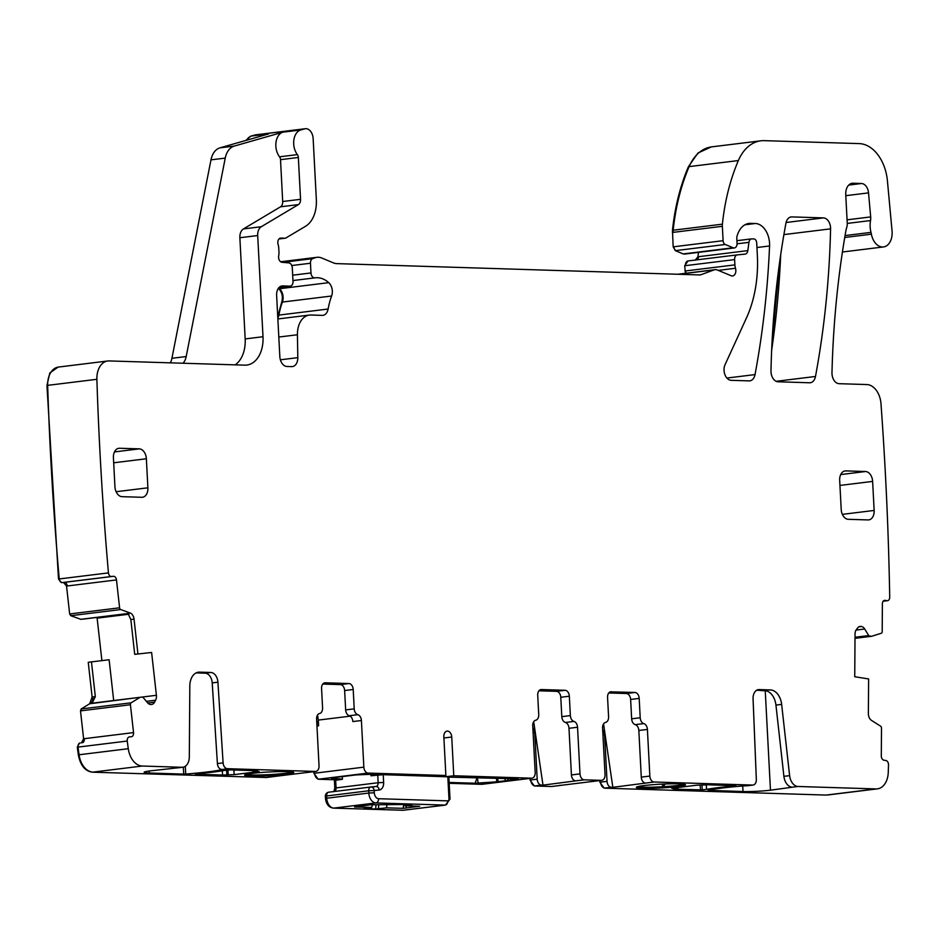 <?xml version="1.0" encoding="UTF-8"?>
<svg xmlns="http://www.w3.org/2000/svg" width="939" height="939" viewBox="0 0 939 939"><rect width="100%" height="100%" fill="white"/><g stroke="black" fill="none" stroke-linecap="round" stroke-linejoin="round"><path stroke-width="1.41" d="M422.714 775.919L374.591 774.17L356.022 774.91L334.589 777.551C329.941 778.231 330.493 778.607 336.256 778.666L342.418 779.112M449.135 782.433L475.111 783.243L477.2 777.363M245.713 774.522A24.614 1.89 177 0 0 285.82 773.255A24.614 1.89 177 0 0 292.639 772.058M533.704 721.751L534.455 726.868M246.558 140.24A14.59 9.824 83 0 1 251.546 136.026L268.671 133.925L219.984 147.834A19.449 13.099 83 0 0 210.982 159.853L171.919 358.299L186.192 356.538L225.243 158.104A19.449 13.099 83 0 1 234.245 146.085L282.944 132.164A14.59 9.824 83 0 0 276.007 142.235A14.59 9.824 83 0 0 279.529 156.813L297.37 154.618A14.59 9.824 83 0 1 293.848 140.04A14.59 9.824 83 0 1 300.773 129.969L304.682 128.854A9.73 6.55 83 0 1 305.363 128.713A9.73 6.55 83 0 1 313.145 138.573L316.349 199.807A29.179 19.649 83 0 1 305.551 226.264L286.055 237.896A4.859 3.275 83 0 1 285.151 238.201A4.859 3.275 83 0 1 284.81 238.224L280.855 238.095A4.859 3.275 83 0 0 280.515 238.119A4.859 3.275 83 0 0 278.132 244.586A9.73 6.55 83 0 1 278.754 248.072L278.965 252.157A9.73 6.55 83 0 1 278.707 255.619A4.859 3.275 83 0 0 281.993 262.286L288.872 262.897A4.859 3.275 83 0 1 292.287 267.838L293.003 281.395A4.859 3.275 83 0 1 290.292 286.125A4.859 3.275 83 0 1 289.951 286.137L282.709 285.914A9.73 6.55 83 0 0 282.029 285.937A9.73 6.55 83 0 0 277.58 289.752A9.73 6.55 83 0 0 276.629 295.386L279.834 356.585A9.73 6.55 83 0 0 286.935 366.468L291.712 366.621A9.73 6.55 83 0 0 292.393 366.586A9.73 6.55 83 0 0 297.804 357.653L297.428 334.754A21.397 14.414 83 0 1 309.342 315.081A21.397 14.414 83 0 1 310.844 315.011L322.23 315.375A9.73 6.55 83 0 0 322.91 315.34A9.73 6.55 83 0 0 328.11 309.025A68.078 45.858 83 0 1 331.62 296.008A9.73 6.55 83 0 0 328.756 282.662A31.116 20.963 83 0 0 315.269 277.815A31.116 20.963 83 0 0 314.917 277.862A4.859 3.275 83 0 1 314.87 277.862A4.859 3.275 83 0 1 310.973 272.944L310.469 263.237A4.859 3.275 83 0 1 312.664 258.636L314.929 257.802A19.449 13.099 83 0 1 316.948 257.309A19.449 13.099 83 0 1 321.76 258.014L333.392 262.861A19.449 13.099 83 0 0 336.843 263.624L699.485 274.927A9.73 6.55 83 0 0 700.165 274.904A9.73 6.55 83 0 0 701.175 274.658L713.98 269.916A9.73 6.55 83 0 1 714.99 269.669A9.73 6.55 83 0 1 717.396 270.021L731.152 275.749A5.834 3.932 83 0 0 732.596 275.96A5.834 3.932 83 0 0 735.483 268.261A9.73 6.55 83 0 1 734.897 264.88L734.615 259.598A4.859 3.275 83 0 1 737.315 254.868A4.859 3.275 83 0 1 737.373 254.868L745.143 254.105A4.859 3.275 83 0 0 745.19 254.093A4.859 3.275 83 0 0 747.843 250.619L748.935 242.356A4.859 3.275 83 0 1 751.587 238.882A4.859 3.275 83 0 1 751.928 238.87L753.864 238.929A3.885 2.617 83 0 1 756.705 242.884L757.339 255.091A106.976 72.057 83 0 1 746.446 318.004L725.037 364.719A9.73 6.55 83 0 0 724.978 374.814A9.73 6.55 83 0 0 731.141 380.318L749.146 380.882A9.73 6.55 83 0 0 749.827 380.847A9.73 6.55 83 0 0 755.026 374.591A680.728 458.537 83 0 0 769.569 245.971A19.449 13.099 83 0 0 755.355 223.505L750.637 223.353A23.334 15.717 83 0 0 749.005 223.435A23.334 15.717 83 0 0 736.998 236.37A4.859 3.275 83 0 0 736.798 238.389L737.056 243.236A4.859 3.275 83 0 1 734.357 247.955A4.859 3.275 83 0 1 733.148 247.779L725.248 244.492A3.885 2.617 83 0 1 723.1 240.689L722.349 226.311A9.73 6.55 83 0 1 722.396 224.163A184.772 124.464 83 0 1 738.359 160.557A48.628 32.748 83 0 1 760.895 140.803A48.628 32.748 83 0 1 764.311 140.65L859.208 143.608A38.898 26.198 83 0 1 887.425 180.875L892.05 230.912A15.564 10.482 83 0 1 883.47 246.945A15.564 10.482 83 0 1 871.392 234.187A19.449 13.099 83 0 0 870.993 232.379A19.449 13.099 83 0 1 870.523 220.559A9.73 6.55 83 0 0 870.676 216.921L868.54 192.882A9.73 6.55 83 0 0 861.486 183.504L853.046 183.246A11.667 7.864 83 0 0 852.225 183.281A11.667 7.864 83 0 0 845.746 194.619L847.236 223.071A9.73 6.55 83 0 1 846.649 227.766A19.449 13.099 83 0 0 845.828 231.064A707.959 476.883 83 0 0 831.977 372.713A9.73 6.55 83 0 0 839.09 383.687L866.826 384.556A19.449 13.099 83 0 1 880.993 403.747M534.455 726.88L542.988 785.145L575.689 780.872A5.834 3.932 -97 0 1 571.428 774.945L568.987 728.3A5.834 3.932 -97 0 0 565.395 722.467A5.834 3.932 -97 0 1 561.804 716.645L570.36 715.588L569.339 696.222A5.834 3.932 83 0 0 565.09 690.294L541.357 689.543A5.834 3.932 83 0 0 540.958 689.566A5.834 3.932 83 0 0 537.718 695.236L538.728 714.602A5.834 3.932 -97 0 1 535.735 720.225A5.834 3.932 -97 0 0 532.742 725.847L535.183 772.492A5.834 3.932 -97 0 1 531.943 778.161A5.834 3.932 -97 0 1 531.533 778.173L453.772 775.755L446.436 776.659M334.589 777.551L331.42 778.255M336.256 778.666L336.702 777.316M496.344 777.962L496.848 781.811L475.111 783.243M478.127 783.091L477.282 777.116M496.848 781.811L507.976 780.438L507.753 778.314M518.281 779.124L507.976 780.438M515.112 779.863C519.76 779.182 519.208 778.807 513.457 778.748L513.34 778.49M513.457 778.748L448.854 777.14M443.771 776.576L443.724 775.767M565.09 690.294L556.522 691.339A5.834 3.932 -97 0 1 560.783 697.278L561.804 716.645M556.522 691.339L538.916 690.799M279.529 156.813A3.885 2.617 83 0 1 280.515 159.665L282.698 201.509A5.834 3.932 83 0 1 280.55 206.803L243.459 228.916A9.73 6.55 83 0 0 239.868 237.731L245.173 338.92L263.002 336.725L257.697 235.536A9.73 6.55 83 0 1 261.3 226.722L298.379 204.608A5.834 3.932 83 0 0 300.539 199.314L298.344 157.47A3.885 2.617 83 0 0 297.37 154.618M183.058 363.229A14.59 9.824 83 0 0 186.192 356.538M235.184 364.86A29.179 19.649 83 0 0 245.173 338.92M170.311 362.841A14.59 9.824 83 0 0 171.919 358.299M183.34 767.151L183.704 774.1L149.278 773.032A19.449 1.491 -3 0 1 144.125 772.292A19.449 1.491 -3 0 1 150.369 770.86L176.286 767.985A11.667 7.864 83 0 0 177.095 767.949L182.812 767.245A11.667 7.864 83 0 0 189.314 756.916L189.819 685.94A15.564 10.482 83 0 1 198.493 672.171A15.564 10.482 83 0 1 199.584 672.124L210.829 672.477A9.73 6.55 83 0 1 217.918 682.195L223.106 762.867A5.834 3.932 83 0 0 227.355 768.689L315.387 771.435A5.834 3.932 83 0 0 315.797 771.424A5.834 3.932 83 0 0 319.037 765.755L316.596 719.11A5.834 3.932 83 0 1 319.589 713.487A5.834 3.932 83 0 0 322.582 707.865L321.572 688.498A5.834 3.932 -97 0 1 324.812 682.829A5.834 3.932 -97 0 1 325.223 682.806L348.944 683.545A5.834 3.932 -97 0 1 353.205 689.484L344.636 690.541A5.834 3.932 83 0 0 340.376 684.601L322.781 684.05M183.704 774.1L185.722 774.041A58.347 4.472 177 0 0 222.25 769.546L227.355 768.689M196.122 672.899L205.125 673.181A9.73 6.55 83 0 1 212.214 682.899L217.402 763.571A5.834 3.932 83 0 0 221.651 769.393M266.981 777.398A5.834 3.932 83 0 1 266.582 777.48A5.834 3.932 83 0 0 266.582 777.48A5.834 3.932 83 0 1 266.171 777.504L306.83 772.492A5.834 3.932 83 0 0 307.241 772.48A5.834 3.932 83 0 0 307.64 772.398M199.256 773.548A58.347 4.472 177 0 0 224.28 770.461L230.36 769.886L257.521 770.731L252.92 771.33L259.117 771.553L234.14 774.628L222.555 775.039L195.406 774.194L199.256 773.548M222.343 770.802L222.555 775.039M233.905 770.003L234.14 774.628M252.532 773.337A24.614 1.89 177 0 0 244.633 775.144A24.614 1.89 177 0 0 259.399 776.095A24.614 1.89 177 0 0 285.879 774.37A24.614 1.89 177 0 0 293.778 772.562A24.614 1.89 177 0 0 279.012 771.612A24.614 1.89 177 0 0 252.532 773.337M350.188 716.164L318.309 720.084L317.558 715.002M438.536 776.412L445.872 775.508L368.111 773.079A5.834 3.932 -97 0 1 363.851 767.151L361.409 720.506L352.841 721.563A5.834 3.932 83 0 0 349.249 715.729L357.806 714.685A5.834 3.932 83 0 1 354.214 708.851L353.205 689.484M344.636 690.541L345.658 709.907A5.834 3.932 83 0 0 349.249 715.729M316.689 720.999A5.834 3.932 -97 0 1 318.603 725.777L318.309 720.084M542.988 785.145L541.451 785.098A5.834 3.932 -97 0 1 537.19 779.159L534.749 732.526A5.834 3.932 83 0 0 532.836 727.737M134.723 654.354L151.613 652.464L134.723 654.354L130.838 619.517L127.892 613.273L130.169 612.991A6.808 4.589 -97 0 1 134.042 619.118L130.838 619.517M113.689 700.541L109.124 659.741L88.243 662.288L92.128 697.008L89.686 703.745L81.188 708.957L80.496 710.882L83.606 738.758L81.435 742.878M91.447 661.772L95.332 696.609L91.975 703.464L140.228 697.278M140.052 697.337L92.785 703.111L140.24 697.278A0.974 0.657 83 0 0 140.24 697.278A0.974 0.657 83 0 0 140.052 697.337L131.12 702.806A1.948 1.315 83 0 0 130.427 704.731L133.538 732.608A3.885 2.617 83 0 1 131.413 736.728A3.885 2.617 83 0 1 131.366 736.728L129.406 736.927A3.885 2.617 83 0 0 129.371 736.927A3.885 2.617 83 0 0 127.235 741.047A2376.386 1600.725 83 0 0 128.279 748.7A19.449 13.099 83 0 0 142.247 766.036L181.99 767.28A11.667 7.864 83 0 0 182.812 767.245M272.592 776.706A5.834 3.932 83 0 0 273.003 776.694A5.834 3.932 83 0 0 274.129 776.283M661.878 784.124L663.333 786.694A24.614 1.89 -3 0 1 637.405 786.729M663.192 784.065L663.333 786.694L665.141 783.983M602.685 729.908A5.834 3.932 -97 0 1 604.599 734.697L607.04 781.342L599.904 782.222L599.821 780.579M593.636 781.307A5.834 3.932 83 0 1 593.237 781.389A5.834 3.932 83 0 1 592.826 781.412L558.588 785.626A5.834 3.932 83 0 0 558.987 785.614A5.834 3.932 83 0 0 560.125 785.204M756.458 690.365L770.403 689.919L759.158 689.578A9.73 6.55 -97 0 0 758.477 689.602A9.73 6.55 -97 0 0 753.066 698.886L756.329 779.487A5.834 3.932 -97 0 1 753.09 785.051A5.834 3.932 -97 0 1 752.679 785.074L654.107 781.999L612.838 787.316L603.554 723.922M766.47 690.893L759.956 690.482M654.107 781.999A5.834 3.932 -97 0 1 649.847 776.072L647.405 729.427A5.834 3.932 83 0 0 643.802 723.593A5.834 3.932 83 0 1 640.21 717.76L639.189 698.405L630.632 699.449L631.654 718.816A5.834 3.932 83 0 0 635.245 724.65L643.802 723.593M645.539 783.056A5.834 3.932 -97 0 1 641.278 777.116L638.837 730.483A5.834 3.932 83 0 0 635.245 724.65M639.189 698.405A5.834 3.932 -97 0 0 634.94 692.466L626.372 693.522A5.834 3.932 -97 0 1 630.632 699.449M626.372 693.522L608.765 692.97M634.94 692.466L610.409 691.832M592.826 781.412L601.383 780.356A5.834 3.932 83 0 0 601.793 780.332A5.834 3.932 83 0 0 605.033 774.675L602.592 728.03A5.834 3.932 83 0 1 605.585 722.408A5.834 3.932 83 0 0 608.578 716.774L607.568 697.419A5.834 3.932 -97 0 1 610.808 691.75A5.834 3.932 -97 0 1 611.219 691.726M445.872 775.508L443.842 736.775A5.834 3.932 83 0 1 447.081 731.105A5.834 3.932 83 0 1 451.741 737.021L453.772 775.755M601.383 780.356L584.246 779.828A5.834 3.932 -97 0 1 579.997 773.889L577.544 727.244A5.834 3.932 -97 0 0 573.952 721.422A5.834 3.932 -97 0 1 570.36 715.588M770.403 689.919A15.564 10.482 -97 0 1 781.647 704.391L775.943 705.095A15.564 10.482 -97 0 0 764.698 690.623M747.784 785.673A5.834 3.932 -97 0 1 747.385 785.755A5.834 3.932 -97 0 1 746.975 785.779L744.744 785.837A58.347 4.472 -3 0 0 708.206 790.333L743.019 791.542A19.449 1.491 177 0 0 770.461 790.192L792.34 787.187A11.667 7.864 -97 0 1 783.901 776.342L775.943 705.095M876.075 788.924A19.449 13.099 83 0 0 877.437 788.854L828.221 794.922A19.449 13.099 83 0 0 828.221 794.922A19.449 13.099 83 0 1 826.848 794.981L876.075 788.924L798.044 786.483A11.667 7.864 -97 0 1 789.617 775.637L781.647 704.391M877.437 788.854A19.449 13.099 83 0 0 888.259 772.398A2376.386 1600.725 83 0 0 888.517 764.78A3.885 2.617 83 0 0 885.9 760.508L883.916 760.191A3.885 2.617 83 0 1 881.298 755.93L881.498 728.148A1.948 1.315 83 0 0 880.594 726.176L871.521 720.413A6.808 4.589 -97 0 1 868.364 713.499L868.622 678.944L854.736 676.737L855.042 634.071A6.808 4.589 83 0 1 856.427 629.517L857.694 627.886A6.808 4.589 83 0 1 860.101 626.419A6.808 4.589 83 0 1 860.981 626.43L861.45 626.501A6.808 4.589 83 0 1 864.702 629.001L868.728 635.574A0.974 0.657 83 0 0 869.197 635.926L871.462 636.29A0.974 0.657 83 0 0 871.662 636.278L881.263 633.262A1.948 1.315 83 0 0 882.191 631.583L882.39 603.8A3.885 2.617 83 0 1 884.55 600.361A3.885 2.617 83 0 1 885.054 600.373L887.038 600.69A3.885 2.617 83 0 0 887.543 600.69A3.885 2.617 83 0 0 889.714 597.251A2376.386 1600.725 83 0 0 881.028 404.333A2376.386 1600.725 83 0 0 880.982 403.747M107.715 360.987A19.449 13.099 83 0 0 96.881 379.297L47.666 385.354A19.449 13.099 83 0 1 58.488 367.055A19.449 13.099 83 0 0 58.488 367.055L107.715 360.987A19.449 13.099 83 0 1 109.077 360.928L244.75 365.154A29.179 19.649 83 0 0 246.804 365.06A29.179 19.649 83 0 0 263.002 336.725M58.124 367.102L49.814 372.959L46.95 385.448L47.666 385.354A2376.386 1600.725 83 0 0 59.227 578.952L108.443 572.896A3.885 2.617 83 0 0 111.483 576.499L113.443 576.311A3.885 2.617 83 0 1 116.483 579.926L119.593 607.803A1.948 1.315 83 0 0 120.697 609.552L130.169 612.991M96.881 379.297A2376.386 1600.725 83 0 0 108.443 572.896M137.916 653.802L134.042 619.118M140.24 697.266L142.482 697.055A0.974 0.657 83 0 1 142.974 697.29L147.646 702.841A6.808 4.589 83 0 0 151.097 704.508L151.555 704.461A6.808 4.589 83 0 0 151.637 704.461A6.808 4.589 83 0 0 154.559 702.172L155.592 700.212A6.808 4.589 83 0 0 156.402 695.294L151.613 652.464M80.097 742.995L80.191 742.984A3.885 2.617 83 0 0 80.144 742.995A3.885 2.617 83 0 0 78.007 747.104L127.235 741.047M361.409 720.506A5.834 3.932 83 0 0 357.806 714.685M839.947 485.428L872.624 481.402L874.15 510.452A9.73 6.55 83 0 1 868.751 519.901A9.73 6.55 83 0 1 868.07 519.924L848.293 519.314A9.73 6.55 83 0 1 841.203 509.419L839.677 480.381A9.73 6.55 83 0 1 845.077 470.932A9.73 6.55 83 0 1 845.757 470.897L865.523 471.519L840.71 474.571M872.624 481.402A9.73 6.55 83 0 0 865.523 471.519M118.15 448.419L119.499 448.255A9.73 6.55 83 0 0 118.819 448.29A9.73 6.55 83 0 0 113.419 457.727L114.945 486.778A9.73 6.55 83 0 0 122.047 496.672L141.812 497.283A9.73 6.55 83 0 0 142.493 497.259A9.73 6.55 83 0 0 147.893 487.811L146.367 458.76A9.73 6.55 83 0 0 139.277 448.865L114.452 451.929M119.499 448.255L139.277 448.865M785.931 223.224A680.728 458.537 83 0 0 770.978 370.846A9.73 6.55 83 0 0 778.091 381.786L809.606 382.772A9.73 6.55 83 0 0 810.287 382.736A9.73 6.55 83 0 0 815.486 376.469A680.728 458.537 83 0 0 830.581 228.846A9.73 6.55 83 0 0 823.468 217.895L791.812 216.909A9.73 6.55 83 0 0 791.131 216.944A9.73 6.55 83 0 0 785.931 223.224M551.451 786.506L534.314 785.966L530.054 780.039L529.972 778.408M531.533 778.173L481.601 784.323L449.182 783.314M337.993 779.851L318.168 779.229L313.919 773.302L313.826 771.658M723.1 240.689L673.169 246.84L672.465 230.313C674.895 207.202 680.212 186.004 688.416 166.708L697.982 152.998L711.316 146.918M733.148 247.779L683.216 253.929L675.317 250.643L673.169 246.84M698.487 252.38L697.912 256.77L695.2 260.256M688.041 260.936L684.684 265.749L685.552 274.411M255.772 134.829L250.842 136.12L245.76 140.474M111.483 576.499L62.267 582.567A3.885 2.617 83 0 1 59.227 578.952L58.511 579.046L61.551 582.649L63.5 582.462L66.54 586.077L69.662 613.953L70.765 615.702L80.918 619.341L128.303 613.566L83.876 619.036A0.974 0.657 83 0 0 83.888 619.036L83.16 619.13M101.893 660.575L97.046 617.416M266.171 777.504L92.315 772.187C85.026 771.13 80.367 765.344 78.348 754.85L77.303 747.198L78.007 747.104A2376.386 1600.725 83 0 0 79.064 754.768L128.279 748.7M481.601 784.323L482.353 784.241M683.216 253.929L684.754 254.035M687.442 261.019L688.099 260.936A4.859 3.275 83 0 0 685.4 265.655L734.615 259.598M278.331 288.39L278.813 288.813C282.193 292.475 283.144 296.912 281.688 302.158L277.744 316.83M46.95 385.448L58.511 579.046M79.475 743.078L77.303 747.198M265.455 777.586L266.207 777.504M779.652 262.004L771.999 342.946M684.331 784.276A24.614 1.89 -3 0 1 677.512 785.462A24.614 1.89 -3 0 1 663.333 786.694M612.838 787.316L611.301 787.269A5.834 3.932 -97 0 1 607.04 781.342M826.848 794.981L827.846 794.957M826.144 795.075L604.164 788.15L599.904 782.222M731.528 785.52L731.563 786.283L735.847 785.673M677.582 787.551L677.629 788.455L671.702 788.279L696.668 785.204L708.252 784.793L735.847 785.755M677.629 788.455L673.298 789.1L702.243 789.899L702.008 785.368M702.243 789.899L706.527 789.37A58.347 4.472 -3 0 1 731.563 786.283M706.304 785.027L706.527 789.37M677.571 786.589A24.614 1.89 -3 0 1 651.091 788.314A24.614 1.89 -3 0 1 636.325 787.351A24.614 1.89 -3 0 1 644.224 785.544A24.614 1.89 -3 0 1 670.704 783.819A24.614 1.89 -3 0 1 685.47 784.781A24.614 1.89 -3 0 1 677.571 786.589M342.312 776.94L342.43 779.3L334.401 780.426L334.812 788.197L336.068 787.903L335.657 780.145M402.373 810.251A3.885 2.864 -88.2 0 0 402.702 810.287A3.885 2.864 -88.2 0 0 403.019 810.275L445.109 805.087A5.834 3.932 83 0 0 445.52 805.075L450.016 799.112L448.842 776.846L383.229 774.687L370.964 775.79L370.882 774.264M419.627 806.261L403.934 805.709L403.946 804.242M403.934 805.709L412.01 804.5M372.407 804.653L371.68 807.446L354.602 806.977L370.788 804.77L412.08 804.5M419.721 806.261L403.101 808.315L386.528 807.857L375.706 808.984L363.956 808.62L371.68 807.446M386.528 807.857L386.88 805.11M210.982 159.853L225.243 158.104M498.093 781.53L497.623 777.997M505.041 778.231L505.17 780.661M219.984 147.834L234.245 146.085M149.278 773.032L149.172 771.013M185.312 766.271L185.722 774.041M226.616 770.18L226.839 774.511M227.977 770.015L228.212 774.452M253.201 770.602L253.237 771.259M318.603 725.777L316.959 725.988M533.094 732.725L534.749 732.526M541.451 785.098L535.03 785.884A5.834 3.932 -97 0 1 530.77 779.957L530.054 780.039M537.19 779.159L530.77 779.957M128.185 613.472L81.423 619.235A0.974 0.657 83 0 0 81.623 619.259L128.244 613.519M97.762 617.322A6.808 4.589 83 0 1 97.867 618.062L128.948 614.223M91.975 703.464L90.402 703.663A6.808 4.589 83 0 0 92.844 696.914L95.332 696.609M604.599 734.697L602.955 734.897M552.977 786.319A5.834 3.932 83 0 1 552.566 786.401L552.566 786.401A5.834 3.932 83 0 1 552.167 786.424L558.588 785.626M649.847 776.072L641.278 777.116M647.405 729.427L638.837 730.483M631.654 718.816L640.21 717.76M368.111 773.079L318.884 779.147A5.834 3.932 -97 0 1 314.624 773.208L313.919 773.302M363.851 767.151L314.624 773.208M443.901 737.984L451.741 737.021M483.116 784.135A5.834 3.932 -97 0 1 482.716 784.218L482.716 784.218A5.834 3.932 -97 0 1 482.306 784.241M540.547 689.649L541.357 689.543M560.783 697.278L569.339 696.222M573.952 721.422L565.395 722.467M577.544 727.244L568.987 728.3M579.997 773.889L571.428 774.945M584.246 779.828L575.689 780.872M759.158 689.578L757.808 689.742M783.901 776.342L789.617 775.637M859.255 626.642L860.981 626.43M858.903 626.818L861.45 626.501M856.063 630.069L864.702 629.001M855.018 637.264L868.728 635.574M855.018 637.675L869.197 635.926M855.006 638.309L871.462 636.29M871.592 636.29L855.006 638.332L871.509 636.29M884.069 600.491L885.054 600.373M883.212 601.16L887.038 600.69M845.053 235.572L870.993 232.379M844.736 237.473L871.392 234.187M851.427 183.445L853.046 183.246M848.75 185.077L861.486 183.504M845.804 195.676L868.54 192.882M847.072 219.82L870.676 216.921M847.26 223.423L870.523 220.559M711.68 146.86A48.628 32.748 83 0 0 711.68 146.871A48.628 32.748 83 0 0 689.132 166.614L738.359 160.557M688.416 166.708L689.132 166.614A184.772 124.464 83 0 0 673.181 230.219L722.396 224.163M672.465 230.313L673.181 230.219A9.73 6.55 83 0 0 673.122 232.367L722.349 226.311M673.885 246.757A3.885 2.617 83 0 0 676.033 250.56L725.248 244.492M683.932 253.847A4.859 3.275 83 0 0 685.118 254.023L734.357 247.955M747.397 223.752L750.637 223.353M744.932 224.785L755.355 223.505M756.951 247.52L769.569 245.971M726.903 378.053L755.026 374.591M737.056 243.811L748.935 242.356M696.855 259.857A4.859 3.275 83 0 0 698.628 256.687L747.843 250.619M688.158 260.925L737.268 254.88L688.099 260.936A4.859 3.275 83 0 1 688.158 260.925M718.265 270.385L735.483 268.261M685.986 273.237A9.73 6.55 83 0 1 685.67 270.937L734.897 264.88M678.533 274.282L713.98 269.916M699.039 274.916L701.175 274.658M281.007 261.981L314.929 257.802M291.783 265.537L310.469 263.237M282.627 262.345L312.664 258.636M314.87 277.862L292.956 280.561L314.811 277.874M292.675 275.197L310.973 272.944M331.62 296.008L282.404 302.065A9.73 6.55 83 0 0 279.529 288.731L328.756 282.662M278.813 288.813L279.529 288.731A31.116 20.963 83 0 0 278.648 287.98M281.688 302.158L282.404 302.065A68.078 45.858 83 0 0 278.895 315.093L328.11 309.025M277.827 318.215A9.73 6.55 83 0 0 278.895 315.093L278.179 315.175M278.813 337.042L297.428 334.754M280.374 359.801L297.804 357.653M281.36 286.078L282.709 285.914M279.083 287.475L289.951 286.137M280.186 238.177L280.855 238.095M278.989 238.94L284.81 238.224M305.363 128.713L256.147 134.77A9.73 6.55 83 0 0 256.136 134.77A9.73 6.55 83 0 0 255.467 134.911L304.682 128.854M282.944 132.164L300.773 129.969M280.515 159.665L298.344 157.47M282.698 201.509L300.539 199.314M280.55 206.803L298.379 204.608M243.459 228.916L261.3 226.722M239.868 237.731L257.697 235.536M116.483 579.926L67.256 585.983A3.885 2.617 83 0 0 64.216 582.38L113.443 576.311M119.593 607.803L70.378 613.86A1.948 1.315 83 0 0 71.481 615.608L120.697 609.552M140.862 697.208L156.402 695.294M146.39 701.351L155.592 700.212M147.787 703.006L154.559 702.172M131.12 702.806L81.904 708.863A1.948 1.315 83 0 0 81.2 710.8L130.427 704.731M82.597 742.69A3.885 2.617 83 0 0 84.322 738.676L133.538 732.608M78.348 754.85L79.064 754.768A19.449 13.099 83 0 0 93.02 772.104L142.247 766.036M176.286 767.985L181.99 767.28M197.425 672.394L199.584 672.124M205.125 673.181L210.829 672.477M212.214 682.899L217.918 682.195M217.402 763.571L223.106 762.867M306.83 772.492L315.387 771.435M325.223 682.806L324.413 682.911M348.944 683.545L340.376 684.601M345.658 709.907L354.214 708.851M844.407 471.061L845.757 470.897M874.15 510.452L842.365 514.361M113.689 462.786L146.367 458.76M147.893 487.811L116.119 491.719M790.462 217.073L791.812 216.909M786.084 222.496L823.468 217.895M783.901 234.597L830.581 228.846M776.154 381.304L815.486 376.469M771.647 350.247A680.728 458.537 83 0 0 780.708 254.633M535.03 785.884L534.314 785.966M318.884 779.147L318.168 779.229M673.122 232.367L672.418 232.461M676.033 250.56L675.317 250.643M698.628 256.687L697.912 256.77M685.4 265.655L684.684 265.749M685.67 270.937L684.965 271.031M255.467 134.911L254.751 135.005M251.546 136.026L250.842 136.12M62.267 582.567L61.551 582.649M64.216 582.38L63.5 582.462M67.256 585.983L66.54 586.077M70.378 613.86L69.662 613.953M71.481 615.608L70.765 615.702M81.423 619.235L80.707 619.317M97.867 618.062L97.151 618.144M90.402 703.663L89.686 703.745M81.904 708.863L81.188 708.957M81.2 710.8L80.496 710.882M84.322 738.676L83.606 738.758M93.02 772.104L92.315 772.187M81.623 619.259L80.918 619.341M92.844 696.914L92.128 697.008M611.301 787.269L604.88 788.067A5.834 3.932 -97 0 1 600.62 782.128M752.679 785.074L746.975 785.779M743.019 791.542L742.726 785.99M765.262 691.045L770.461 790.192M798.044 786.483L792.34 787.187M604.88 788.067L604.164 788.15M700.447 789.945L700.201 785.309M377.748 774.957L378.147 782.727L336.068 787.903A3.885 2.617 83 0 1 334.542 791.483M383.64 782.457A7.782 5.235 83 0 1 379.227 790.016A3.885 2.876 -95.6 0 0 375.999 786.506A3.885 2.617 83 0 0 378.147 782.727L383.64 782.457L383.229 774.687M379.227 790.016L374.192 790.521A3.885 2.876 -95.6 0 0 370.964 786.999A3.885 2.876 -95.6 0 0 370.905 786.999A3.885 2.617 83 0 0 370.87 787.011L328.826 792.187A3.885 2.617 83 0 0 328.779 792.187A3.885 2.617 83 0 0 326.619 795.967L368.71 790.779L374.192 790.521L374.309 792.774A5.834 3.932 83 0 0 378.57 798.713L447.762 800.861A1.948 1.315 83 0 0 448.983 798.972L447.809 776.706M450.016 799.112L448.983 798.972M375.706 808.984L375.987 804.735M378.464 808.843L378.734 804.829M325.363 796.249L326.619 795.967L326.737 798.232L325.481 798.514L325.363 796.249A3.885 3.885 0 0 1 328.779 792.187L370.87 787.011A3.885 3.885 0 0 1 370.964 786.999L375.999 786.506A3.885 2.876 -95.6 0 0 375.952 786.506L371.011 786.988M325.481 798.514C326.197 804.3 328.873 807.505 333.509 808.127L403.43 810.251A5.834 3.932 83 0 1 403.019 810.275L333.838 808.115A9.73 6.55 83 0 1 326.737 798.232L368.827 793.044L368.71 790.779A3.885 2.617 83 0 1 370.87 787.011M447.762 800.861A3.885 2.864 -88.2 0 1 445.109 805.087L375.917 802.927A9.73 6.55 83 0 1 368.827 793.044L374.309 792.774M333.509 808.127A3.885 2.864 -88.2 0 0 333.838 808.115L375.917 802.927A3.885 2.864 -88.2 0 0 378.57 798.713M445.52 805.075L403.43 810.251A5.834 3.932 83 0 0 403.829 810.169M403.852 804.242L403.101 808.315M406.364 805.791L405.918 808.174M252.884 770.59L252.92 771.33M265.854 777.574L273.003 776.694M551.85 786.483L558.987 785.614M593.237 781.389L601.793 780.332M531.943 778.161L482 784.311M883.153 601.23L887.543 600.69M842.424 252.004L883.47 246.945M710.964 146.954L760.895 140.803M736.915 240.689L751.587 238.882M677.747 274.258L714.99 269.669M280.679 261.77L316.948 257.309M277.862 318.967L309.342 315.081M279.059 287.51L290.292 286.125M278.965 238.964L285.151 238.201M307.241 772.48L315.797 771.424M685.13 254.023L684.414 254.105M256.136 134.782L255.42 134.864M58.5 367.055L57.784 367.137M753.09 785.051L747.385 785.755M828.21 794.922L827.494 795.004M677.888 788.502L677.841 787.516M334.812 788.197L333.826 791.706"/></g></svg>
